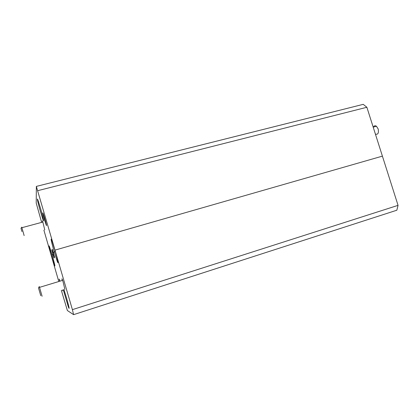 <?xml version="1.0" encoding="UTF-8"?>
<svg xmlns="http://www.w3.org/2000/svg" width="419" height="419" viewBox="0 0 419 419"><rect width="100%" height="100%" fill="white"/><g stroke="black" fill="none" stroke-linecap="round" stroke-linejoin="round"><path stroke-width="0.63" d="M64.856 289.288L63.002 281.516C62.022 278.535 61.729 277.98 62.117 279.861M63.3 289.77L68.349 306.886C69.816 310.505 69.203 307.488 66.495 297.83L63.934 289.576M62.242 290.095L62.531 290.823L62.494 290.021M72.403 309.646L36.348 186.403L363.226 104.347L366.876 107.274L382.406 156.13L54.915 250.143L382.406 156.13L398.05 205.357L396.851 210.218L73.597 314.653L72.403 309.646L398.05 205.357M43.89 230.162L58.613 280.919M52.522 256.407L51.715 256.643L52.522 256.407M52.265 255.522L52.946 254.139L54.067 257.989L54.549 257.172L53.402 253.223L54.182 251.636L53.402 253.223L52.255 249.274L51.83 250.29L52.946 254.139L52.265 255.522C54.852 264.74 55.523 267.846 54.287 264.839L51.715 256.643C49.447 248.881 48.154 242.941 49.73 247.425L52.265 255.522M51.83 250.29L53.108 254.092L53.454 253.401L52.946 254.139L54.182 257.79M55.256 251.327L54.182 251.636L55.256 251.327M59.786 280.562C59.074 278.515 58.969 278.546 59.461 280.662M61.357 290.372L67.386 310.537L73.597 314.653M54.915 250.143C57.785 259.963 59.016 266.411 56.9 260.309L54.182 251.636C51.385 242.098 50.018 235.179 52.255 241.648L54.915 250.143M44.754 229.921L43.01 222.683C42.251 220.378 42.089 220.195 42.529 222.133M40.402 211.38L42.801 219.058C44.629 224.364 43.225 217.602 40.58 208.536L38.223 200.984C36.301 195.411 37.825 202.576 40.402 211.38M44.561 219.928L46.368 225.485C46.797 226.108 46.263 223.751 44.76 218.409L43.901 215.581C42.256 210.857 42.476 212.307 44.561 219.928M36.348 186.403L36.223 203.089L41.633 222.374M366.876 107.274L37.846 190.655M51.993 250.243L52.312 249.478M375.403 134.096C377.969 134.813 378.896 133.106 378.179 128.979L376.466 126.276C375.152 125.375 374.141 125.648 373.423 127.088M21.945 231.55L21.008 228.329L21.945 231.55M21.008 228.329L21.741 227.166L24.134 235.583M38.538 288.036L40.758 295.673L38.538 288.036M39.302 286.586L42.094 296.28M68.863 306.718L68.349 306.886M57.56 260.115L56.9 260.309M54.706 264.714L54.287 264.839M43.325 218.917L42.801 219.058M373.193 127.151L376.466 126.276M21.903 227.706L42.806 222.06M39.559 287.355L62.62 280.363M38.511 287.879L39.318 286.559"/></g></svg>
